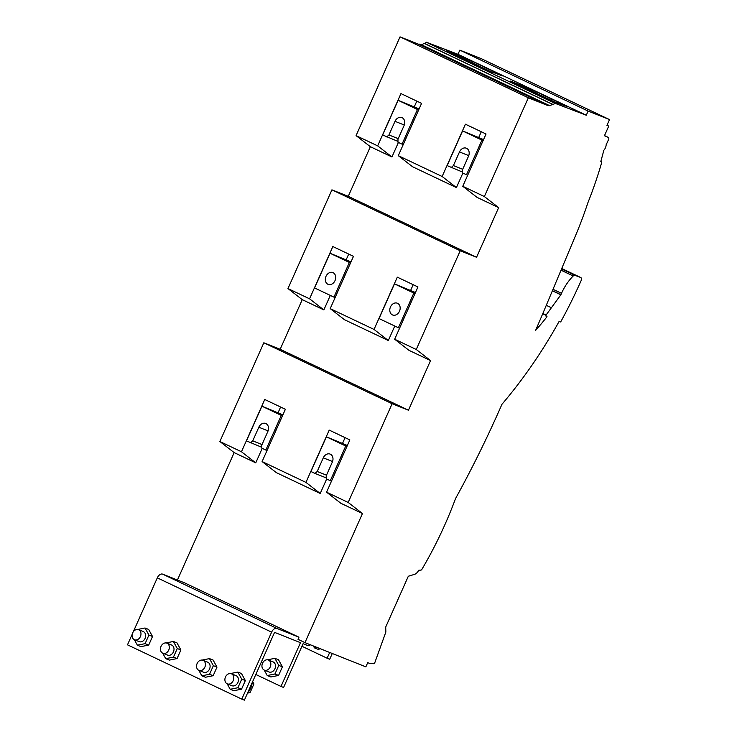 <?xml version="1.0" encoding="UTF-8"?>
<svg xmlns="http://www.w3.org/2000/svg" width="737" height="737" viewBox="0 0 737 737"><rect width="100%" height="100%" fill="white"/><g stroke="black" fill="none" stroke-linecap="round" stroke-linejoin="round"><path stroke-width="1.11" d="M608.753 126.073L604.451 135.737L608.301 137.404A1.815 1.115 -64.6 0 1 608.329 137.414A1.815 1.115 -64.6 0 1 608.587 139.459L607.242 142.471A19.715 12.133 -64.6 0 1 606.155 144.701A5.804 3.574 -64.6 0 1 603.815 150.293A271.631 167.152 -64.6 0 1 600.812 161.412L601.3 161.698A1.354 0.838 -64.6 0 1 601.567 162.932A273.445 168.266 -64.6 0 1 587.859 202.832A271.566 167.106 -64.6 0 1 575.929 234.688L545.822 306.417A1358.088 835.712 -64.6 0 1 535.578 330.434A212.781 130.937 115.4 0 0 547.02 316.707L546.062 316.311L546.08 315.031L560.912 294.708A66.1 40.673 -64.6 0 1 561.502 293.335A38.481 23.676 115.4 0 1 573.202 275.988A2.718 1.667 -64.6 0 1 575.026 275.343L580.692 277.508A2.718 1.667 -64.6 0 1 580.738 277.527A2.718 1.667 -64.6 0 1 581.134 280.594A328.674 202.251 115.4 0 1 560.949 321.433A0.903 0.553 -64.6 0 1 560.129 321.949L559.051 321.535A333.548 205.255 -64.6 0 1 501.961 404.281A717.294 441.389 -64.6 0 1 455.512 498.627A273.445 168.266 -64.6 0 1 421.933 569.286A1.363 0.838 -64.6 0 1 420.799 570.116L418.717 570.263A6.79 4.182 -64.6 0 1 414.876 574.243L408.316 576.251L385.958 626.478A1.815 1.115 115.4 0 0 385.727 627.638L385.856 632.042L374.7 662.968L373.889 663.715L370.057 663.484A1.649 1.013 115.4 0 1 369.882 663.457L367.699 662.692L365.847 666.856L304.971 642.627L362.457 513.532L348.168 502.441L392.121 403.719L408.455 410.214L430.546 360.586L416.267 349.495L460.22 250.764L476.553 257.268L498.645 207.631L484.366 196.549L528.337 97.781L547.305 105.336L549.83 105.723L552.547 104.359L553.607 104.746L554.362 103.051L586.284 115.23L588.135 111.075L609.508 119.578L606.938 125.345L608.753 126.073L606.993 125.235M552.382 290.802L560.839 294.818M177.424 580.028L234.163 452.601L219.875 441.509L263.828 342.779L280.161 349.283L302.253 299.646L287.974 288.563L331.926 189.833L348.26 196.328L370.352 146.7L356.072 135.617L400.044 36.85L419.012 44.395L421.536 44.791L424.254 43.428L425.313 43.815L426.069 42.12L457.99 54.298L459.842 50.134L481.215 58.638L609.508 119.578M580.738 277.527L561.732 268.508L580.692 277.508M560.912 294.708L552.428 290.673M304.971 642.627L298.015 639.329L298.955 637.192L276.928 628.431A5.435 3.344 115.4 0 0 271.612 632.153L241.791 699.118L244.389 700.15L274.201 633.184A0.903 0.553 -64.6 0 1 275.085 632.567L300.484 642.673L281 686.442L283.588 687.474L303.082 643.705L307.476 645.455A5.279 3.252 115.4 0 0 310.388 644.783M329.688 652.466L327.127 658.224L329.715 659.256L332.276 653.498M320.512 648.818L318.052 649.306L314.423 647.869L313.382 645.981M316.892 647.372L314.423 647.869M327.127 658.224L301.94 646.266M298.955 637.192L184.655 582.903L162.628 574.141A5.435 3.344 115.4 0 0 157.303 577.863L133.305 631.766M132.255 634.142L127.492 644.829L241.791 699.118M326.675 478.986L320.227 493.477L276.384 472.657L262.105 461.565L305.938 482.385L329.218 430.104L349.854 439.906L326.574 492.187L340.853 503.279L362.457 513.532M342.585 443.259L345.082 437.64M262.206 448.363L255.757 462.854L234.163 452.601M278.116 412.637L280.613 407.017M326.399 436.82L310.95 471.514L314.994 473.43L317.214 471.477L323.285 457.843A6.338 4.993 111.7 0 1 330.148 454.093A6.338 4.993 111.7 0 1 332.313 462.127L326.242 475.77L326.251 478.783L330.296 480.699L345.745 446.005L326.399 436.82L347.367 445.48M261.782 447.295L246.49 440.892L261.93 406.198L282.897 414.857M255.757 462.854L241.469 451.763L219.875 441.509M320.227 493.477L305.938 482.385M348.168 502.441L326.574 492.187M241.469 451.763L264.749 399.482L285.385 409.284L262.105 461.565M392.121 403.719L263.828 342.779M408.455 410.214L280.161 349.283M394.774 326.03L388.325 340.531L344.483 319.711L330.204 308.619L353.474 256.338L332.848 246.536L309.568 298.817L287.974 288.563M410.684 290.314L413.181 284.694M430.546 360.586L408.952 350.324L394.673 339.241L417.943 286.951L397.317 277.158L374.037 329.439L330.204 308.619M330.305 295.408L323.856 309.909L302.253 299.646M346.215 259.691L348.712 254.072M350.996 261.911L330.029 253.252L314.579 287.946L333.925 297.131L349.366 262.436L330.029 253.252M415.465 292.534L394.498 283.874L379.048 318.559L398.395 327.753L413.835 293.059L394.498 283.874M323.856 309.909L309.568 298.817M388.325 340.531L374.037 329.439M416.267 349.495L394.673 339.241M460.22 250.764L331.926 189.833M476.553 257.268L348.26 196.328M462.873 173.084L456.415 187.576L412.582 166.755L398.293 155.673L421.573 103.383L400.946 93.59L377.666 145.871L356.072 135.617M478.774 137.358L481.279 131.739M498.645 207.631L477.051 197.378L462.762 186.286L486.042 134.005L465.416 124.203L442.136 176.493L398.293 155.673M398.404 142.462L391.955 156.963L370.352 146.7M414.314 106.745L416.81 101.126M462.44 172.016L447.147 165.613L462.596 130.919L483.564 139.579M397.98 141.393L382.678 135L398.127 100.306L419.095 108.965M391.955 156.963L377.666 145.871M456.415 187.576L442.136 176.493M484.366 196.549L462.762 186.286M528.337 97.781L400.044 36.85M547.305 105.336L419.012 44.395M547.978 105.041L419.685 44.109M549.83 105.723L421.536 44.791M552.547 104.359L424.254 43.428M553.607 104.746L425.313 43.815M554.362 103.051L426.069 42.12M586.284 115.23L457.99 54.298M492.979 72.677L446.198 50.457L472.693 61.539L503.076 76.068M492.556 72.198L502.33 75.837M557.448 103.3L510.667 81.079L537.162 92.162L567.545 106.681M557.025 102.821L566.799 106.46M588.135 111.075L459.842 50.134M487.231 68.43L486.687 69.693M551.7 99.053L551.156 100.306M467.673 175.268L462.449 172.882L462.431 169.869L468.511 156.235A6.338 4.993 111.7 0 0 466.337 148.201A6.338 4.993 111.7 0 0 459.483 151.942L453.412 165.585L451.191 167.539M462.698 169.28L453.412 165.585M483.113 140.583L481.934 140.104L466.484 174.798M462.596 130.919L481.934 140.104M403.203 144.655L397.98 142.259L397.971 139.256L404.042 125.612A6.338 4.993 111.7 0 0 401.868 117.579A6.338 4.993 111.7 0 0 395.014 121.319L388.943 134.963L386.722 136.916M398.229 138.657L388.943 134.963M418.653 109.96L417.464 109.491L402.024 144.185M398.127 100.306L417.464 109.491M325.994 276.338A6.338 4.993 111.7 0 1 332.857 272.589A6.338 4.993 111.7 0 1 335.022 280.622A6.338 4.993 111.7 0 1 328.168 284.371A6.338 4.993 111.7 0 1 325.994 276.338M333.925 297.131L335.105 297.601M349.366 262.436L350.554 262.906M390.463 306.96A6.338 4.993 111.7 0 1 397.326 303.211A6.338 4.993 111.7 0 1 399.491 311.244A6.338 4.993 111.7 0 1 392.637 314.994A6.338 4.993 111.7 0 1 390.463 306.96M398.395 327.753L399.574 328.223M413.835 293.059L415.023 293.529M137.662 629.472L145.023 627.998L148.625 629.426L152.522 636.482L148.699 645.087L140.979 646.625L137.377 645.197L134.346 639.707M166.018 642.94L173.388 641.466L177 642.904L180.887 649.96L177.064 658.556L169.344 660.103L165.733 658.666L162.702 653.175M202.113 660.085L209.483 658.611L213.104 660.048L216.991 667.105L213.168 675.7L205.448 677.248L201.827 675.811L198.797 670.32M230.469 673.554L237.839 672.08L241.469 673.526L245.357 680.573L241.533 689.178L233.813 690.726L230.184 689.279L227.162 683.789M255.813 674.484L281 686.442M267.513 659.808L274.883 658.334L278.512 659.772L282.4 666.828L278.577 675.433L270.857 676.971L267.227 675.534L264.196 670.044M274.883 658.334L278.77 665.391L274.947 673.986L267.227 675.534M264.38 670.126L269.042 671.978A5.435 4.275 -68.3 0 0 274.919 668.772A5.435 4.275 -68.3 0 0 273.058 661.881L268.397 660.03A5.435 4.275 -68.3 0 0 262.519 663.236A5.435 4.275 -68.3 0 0 264.38 670.126A5.435 4.275 -68.3 0 0 270.258 666.911A5.435 4.275 -68.3 0 0 268.397 660.03M278.577 675.433L274.947 673.986M282.4 666.828L278.77 665.391M152.522 636.482L148.92 635.054L145.097 643.65L137.377 645.197M145.023 627.998L148.92 635.054M148.699 645.087L145.097 643.65M134.521 639.79L139.192 641.641A5.435 4.275 -68.3 0 0 145.069 638.435A5.435 4.275 -68.3 0 0 143.208 631.545L138.538 629.693A5.435 4.275 -68.3 0 0 132.669 632.899A5.435 4.275 -68.3 0 0 134.521 639.79A5.435 4.275 -68.3 0 0 140.399 636.575A5.435 4.275 -68.3 0 0 138.538 629.693M173.388 641.466L177.276 648.523L173.453 657.118L165.733 658.666M162.886 653.258L167.548 655.11A5.435 4.275 -68.3 0 0 173.425 651.904A5.435 4.275 -68.3 0 0 171.564 645.013L166.903 643.161A5.435 4.275 -68.3 0 0 161.025 646.367A5.435 4.275 -68.3 0 0 162.886 653.258A5.435 4.275 -68.3 0 0 168.755 650.043A5.435 4.275 -68.3 0 0 166.903 643.161M209.483 658.611L213.371 665.668L209.548 674.263L201.827 675.811M198.981 670.403L203.642 672.255A5.435 4.275 -68.3 0 0 209.52 669.049A5.435 4.275 -68.3 0 0 207.659 662.158L202.997 660.306A5.435 4.275 -68.3 0 0 197.12 663.512A5.435 4.275 -68.3 0 0 198.981 670.403A5.435 4.275 -68.3 0 0 204.849 667.188A5.435 4.275 -68.3 0 0 202.997 660.306M237.839 672.08L241.736 679.136L237.904 687.732L230.184 689.279M227.337 683.872L232.008 685.723A5.435 4.275 -68.3 0 0 237.876 682.517A5.435 4.275 -68.3 0 0 236.024 675.626L231.354 673.775A5.435 4.275 -68.3 0 0 225.476 676.981A5.435 4.275 -68.3 0 0 227.337 683.872A5.435 4.275 -68.3 0 0 233.214 680.656A5.435 4.275 -68.3 0 0 231.354 673.775M180.887 649.96L177.276 648.523M177.064 658.556L173.453 657.118M252.146 682.711A12.676 9.977 111.7 0 1 250.81 688.063A12.676 9.977 111.7 0 1 247.752 692.587M216.991 667.105L213.371 665.668M213.168 675.7L209.548 674.263M252.625 681.642L253.915 683.982L250.092 692.587L247.531 693.093M245.357 680.573L241.736 679.136M253.915 683.982L252.1 683.263M241.533 689.178L237.904 687.732M250.092 692.587L248.387 691.905M330.296 480.699L331.475 481.169M345.745 446.005L346.924 446.475M317.214 471.477L326.5 475.181M314.994 473.43L326.251 477.908M267.006 450.547L261.782 448.16L261.773 445.148L267.844 431.504A6.338 4.993 111.7 0 0 265.679 423.471A6.338 4.993 111.7 0 0 258.825 427.22L252.745 440.864L250.525 442.808M262.04 444.558L252.745 440.864M282.455 415.852L281.276 415.382L265.827 450.077M261.93 406.198L281.276 415.382M546.283 305.33L551.387 307.753M542.837 313.492L546.08 315.031M542.727 313.769L545.933 315.289M608.329 137.414L604.506 135.599L608.301 137.404M561.723 268.526L580.406 277.398M575.026 275.343L561.548 268.941M573.202 275.988L561.023 270.203M553.008 289.3L561.502 293.335M467.083 59.098L466.622 60.158M472.693 61.539L472.15 62.783M531.552 89.721L531.091 90.78M537.162 92.162L536.619 93.406M468.75 155.627L459.483 151.942M404.281 125.014L395.014 121.319M162.628 574.141L276.928 628.431M157.303 577.863L271.612 632.153M323.285 457.843L332.553 461.528M268.084 430.905L258.825 427.22"/></g></svg>
